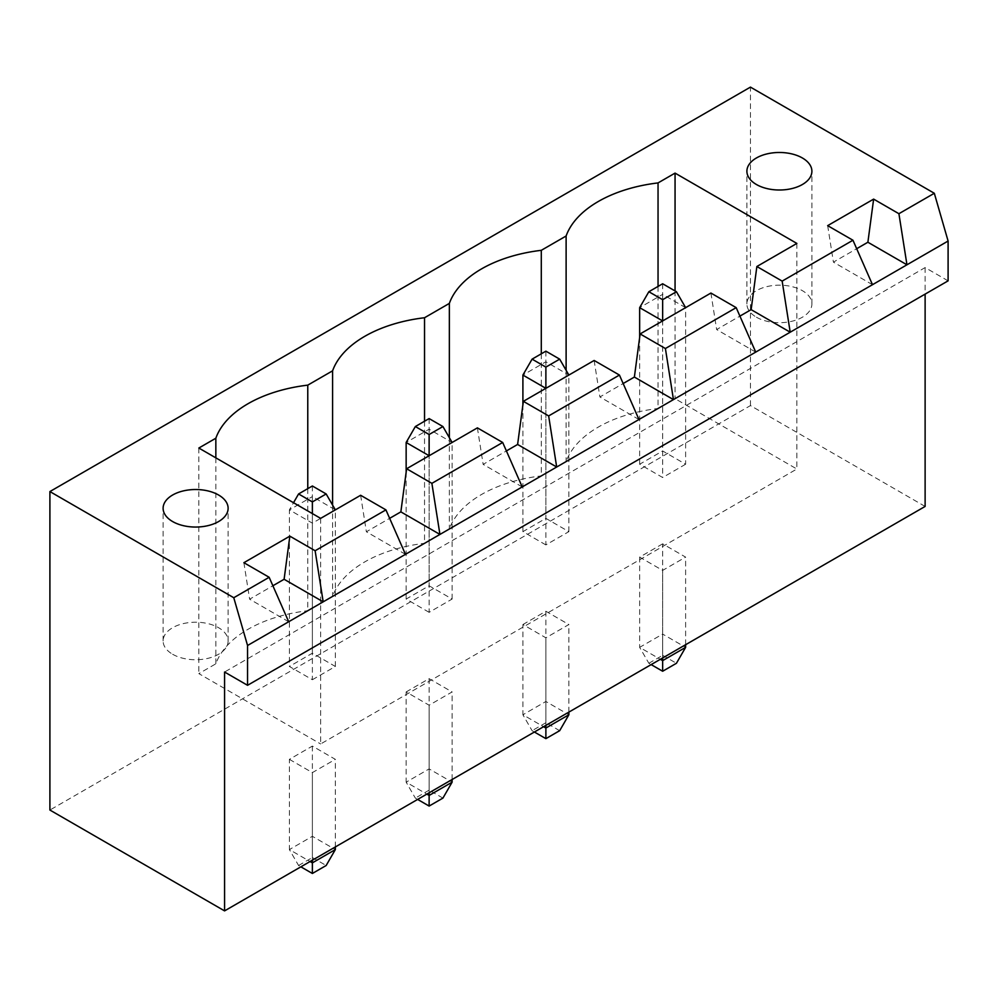 <?xml version="1.0" encoding="UTF-8"?>
<svg xmlns="http://www.w3.org/2000/svg" width="998" height="998" viewBox="0 0 998 998"><rect width="100%" height="100%" fill="white"/><g stroke="black" fill="none" stroke-linecap="round" stroke-linejoin="round"><path stroke-width="0.75" stroke-dasharray="4.99 3.74" d="M948.1 280.85L925.121 267.576L224.575 672.028M925.121 267.576L925.121 294.123M925.121 506.435L750.446 405.587L49.9 810.039M406.149 691.938L429.128 678.665L452.119 691.938L429.128 705.212L406.149 691.938L406.149 782.17L426.832 794.121M522.902 624.536L545.881 611.263L568.872 624.536L545.881 637.797L522.902 624.536L522.902 714.768L543.586 726.706M289.395 759.353L312.374 772.614L335.353 759.353L312.374 746.08L289.395 759.353L289.395 849.585L310.079 861.524M662.647 543.848L639.656 557.121L662.647 570.394L685.626 557.121L662.647 543.848L662.647 634.092L639.656 647.353L660.339 659.304M750.446 405.587L750.446 87.113M452.119 779.513L452.119 691.938M429.128 678.665L429.128 768.909L452.119 782.17M429.128 792.786L429.128 705.212M442.925 798.101L429.128 790.142L429.128 768.909L406.149 782.17L415.343 798.101L417.638 799.423M568.872 712.11L568.872 624.536M545.881 611.263L545.881 701.494L568.872 714.768M545.881 725.384L545.881 637.797M559.678 730.686L545.881 722.727L545.881 701.494L522.902 714.768L532.096 730.686L534.392 732.021M312.374 860.201L312.374 772.614M312.374 746.08L312.374 836.312L289.395 849.585L298.577 865.503L300.885 866.838M335.353 846.928L335.353 759.353M298.577 865.503L312.374 857.544L312.374 836.312L335.353 849.585M639.656 557.121L639.656 647.353L648.85 663.283L651.145 664.606M685.626 644.696L685.626 557.121M648.85 663.283L662.647 655.324L662.647 634.092L685.626 647.353M662.647 657.969L662.647 570.394M872.489 284.692L833.417 262.137L856.671 248.714M755.723 352.107L716.651 329.552L739.917 316.117M288.696 621.742L249.625 599.187L272.891 585.751M638.97 419.509L599.898 396.954L623.151 383.531M405.462 554.327L366.378 531.772L389.644 518.349M522.216 486.924L483.144 464.369L506.398 450.934M429.128 790.142L415.343 798.101M545.881 722.727L532.096 730.686M312.374 857.544L326.159 865.503M662.647 655.324L676.432 663.283M827.666 225.648L833.417 262.137M243.886 562.697L249.625 599.187M320.645 518.374L320.645 743.959L796.866 469.01L675.06 398.689L658.044 408.506A118.101 68.188 0 0 0 566.115 461.575L541.29 475.909A118.101 68.188 0 0 0 449.349 528.99L424.537 543.324A118.101 68.188 0 0 0 332.596 596.405L307.771 610.726A118.101 68.188 0 0 0 215.842 663.807L198.839 673.625L320.645 743.959M796.866 243.425L796.866 469.01M710.913 293.05L716.651 329.552M594.147 360.465L599.898 396.954M477.393 427.868L483.144 464.369M360.64 495.282L366.378 531.772M675.06 290.929L675.06 398.689M658.044 286.426L658.044 408.506M198.839 448.04L198.839 673.625M566.115 370.283L566.115 461.575M215.842 457.857L215.842 663.807M541.29 353.828L541.29 475.909M307.771 488.646L307.771 610.726M449.349 437.698L449.349 528.99M332.596 505.1L332.596 596.405M424.537 421.243L424.537 543.324M429.128 612.323L406.149 599.049L429.128 585.789L452.119 599.049L429.128 612.323L429.128 455.737L452.119 442.476L429.128 429.202L429.128 585.789M545.881 544.908L522.902 531.647L545.881 518.374L568.872 531.647L545.881 544.908L545.881 388.334L568.872 375.061L545.881 361.787L545.881 518.374M312.374 679.725L335.353 666.464L312.374 653.191L289.395 666.464L312.374 679.725L312.374 523.152L289.395 509.878L289.395 666.464M685.626 464.232L662.647 477.506L639.656 464.232L662.647 450.971L685.626 464.232L685.626 307.658L662.647 320.919L662.647 477.506M756.422 317.202A32.51 18.762 0 0 0 791.838 321.281A32.51 18.762 0 0 0 811.898 303.941A32.51 18.762 0 0 0 779.401 285.178A32.51 18.762 0 0 0 746.891 303.941A32.51 18.762 0 0 0 756.422 317.202M172.629 654.251A32.51 18.762 0 0 0 208.058 658.318A32.51 18.762 0 0 0 228.118 640.978A32.51 18.762 0 0 0 195.62 622.216A32.51 18.762 0 0 0 163.111 640.978A32.51 18.762 0 0 0 172.629 654.251M406.149 472.191L406.149 599.049M452.119 599.049L452.119 442.476M429.128 418.586L429.128 429.202L406.149 442.476M522.902 404.789L522.902 531.647M568.872 531.647L568.872 375.061M545.881 351.171L545.881 361.787L522.902 375.061M335.353 666.464L335.353 509.878L312.374 496.605L312.374 653.191M312.374 485.989L312.374 496.605L289.395 509.878L293.524 502.718M335.353 509.878L312.374 523.152L312.374 513.596M685.626 307.658L662.647 294.385L662.647 450.971M662.647 283.769L662.647 294.385L639.656 307.658M639.656 337.374L639.656 464.232M811.898 303.941L811.898 171.244M746.891 303.941L746.891 171.244M228.118 640.978L228.118 508.281M163.111 640.978L163.111 508.281"/><path stroke-width="1.5" d="M224.575 672.028L224.575 910.887L49.9 810.039L49.9 491.565L233.769 597.727L247.554 645.494L247.554 685.302L224.575 672.028M925.121 294.123L925.121 506.435L224.575 910.887M49.9 491.565L750.446 87.113L934.315 193.275L948.1 241.042L948.1 280.85L247.554 685.302M948.1 241.042L247.554 645.494M417.638 799.423L429.128 806.06L442.925 798.101L452.119 782.17L452.119 779.513M452.119 782.17L429.128 795.443L429.128 792.786M426.832 794.121L429.128 795.443L429.128 806.06M534.392 732.021L545.881 738.645L559.678 730.686L568.872 714.768L568.872 712.11M568.872 714.768L545.881 728.029L545.881 725.384M543.586 726.706L545.881 728.029L545.881 738.645M310.079 861.524L312.374 862.858L312.374 860.201M300.885 866.838L312.374 873.475L326.159 865.503L335.353 849.585L335.353 846.928M335.353 849.585L312.374 862.858L312.374 873.475M651.145 664.606L662.647 671.242L676.432 663.283L685.626 647.353L685.626 644.696M685.626 647.353L662.647 660.626L662.647 657.969M660.339 659.304L662.647 660.626L662.647 671.242M934.315 193.275L898.911 213.709L873.637 199.113L827.666 225.648L852.953 240.244L782.158 281.112L756.871 266.516L796.866 243.425L675.06 173.103L658.044 182.921A118.101 68.188 0 0 0 566.115 236.002L541.29 250.323A118.101 68.188 0 0 0 449.349 303.404L424.537 317.738A118.101 68.188 0 0 0 332.596 370.819L307.771 385.141A118.101 68.188 0 0 0 215.842 438.222L198.839 448.04L320.645 518.374L360.64 495.282L385.927 509.878L315.131 550.746L289.844 536.151L243.886 562.697L269.161 577.293L233.769 597.727M856.671 248.714L867.886 242.24L906.957 264.794L898.911 213.709M269.161 577.293L288.696 621.742M852.953 240.244L872.489 284.692M739.917 316.117L751.132 309.642L790.204 332.197L782.158 281.112M623.151 383.531L634.379 377.057L673.45 399.612L665.404 348.527L736.187 307.646L755.723 352.107M272.891 585.751L284.106 579.277L289.844 536.151M315.131 550.746L323.177 601.831L284.106 579.277M385.927 509.878L405.462 554.327M506.398 450.934L517.613 444.459L556.684 467.014L548.651 415.929L619.434 375.061L638.97 419.509M389.644 518.349L400.859 511.874L406.61 468.748L477.393 427.868L502.68 442.476L522.216 486.924M502.68 442.476L431.885 483.344L439.931 534.429L400.859 511.874M867.886 242.24L873.637 199.113M751.132 309.642L756.871 266.516M634.379 377.057L640.117 333.931L710.913 293.05L736.187 307.646M517.613 444.459L523.364 401.333L594.147 360.465L619.434 375.061M675.06 173.103L675.06 290.929M658.044 182.921L658.044 286.426M566.115 236.002L566.115 370.283M215.842 438.222L215.842 457.857M541.29 250.323L541.29 353.828M307.771 385.141L307.771 488.646M449.349 303.404L449.349 437.698M332.596 370.819L332.596 505.1M424.537 317.738L424.537 421.243M756.422 184.505A32.51 18.762 0 0 0 791.838 188.585A32.51 18.762 0 0 0 811.898 171.244A32.51 18.762 0 0 0 779.401 152.482A32.51 18.762 0 0 0 746.891 171.244A32.51 18.762 0 0 0 756.422 184.505M172.629 521.555A32.51 18.762 0 0 0 208.058 525.622A32.51 18.762 0 0 0 228.118 508.281A32.51 18.762 0 0 0 195.62 489.519A32.51 18.762 0 0 0 163.111 508.281A32.51 18.762 0 0 0 172.629 521.555M665.404 348.527L640.117 333.931M548.651 415.929L523.364 401.333M431.885 483.344L406.61 468.748M452.119 442.476L442.925 426.545L429.128 434.504L429.128 455.737L406.149 442.476L406.149 472.191M568.872 375.061L559.678 359.143L545.881 367.102L545.881 388.334L522.902 375.061L522.902 404.789M685.626 307.646L676.432 291.728L662.647 299.687L662.647 320.919L639.656 307.658L639.656 337.374M429.128 434.504L415.343 426.545L406.149 442.476M442.925 426.545L429.128 418.586L415.343 426.545M545.881 367.102L532.096 359.143L522.902 375.061M559.678 359.143L545.881 351.171L532.096 359.143M335.353 509.878L326.159 493.96L312.374 485.989L298.577 493.96L293.524 502.718M312.374 513.596L312.374 501.919L298.577 493.96M326.159 493.96L312.374 501.919M676.432 291.728L662.647 283.769L648.85 291.728L639.656 307.658M662.647 299.687L648.85 291.728"/></g></svg>
